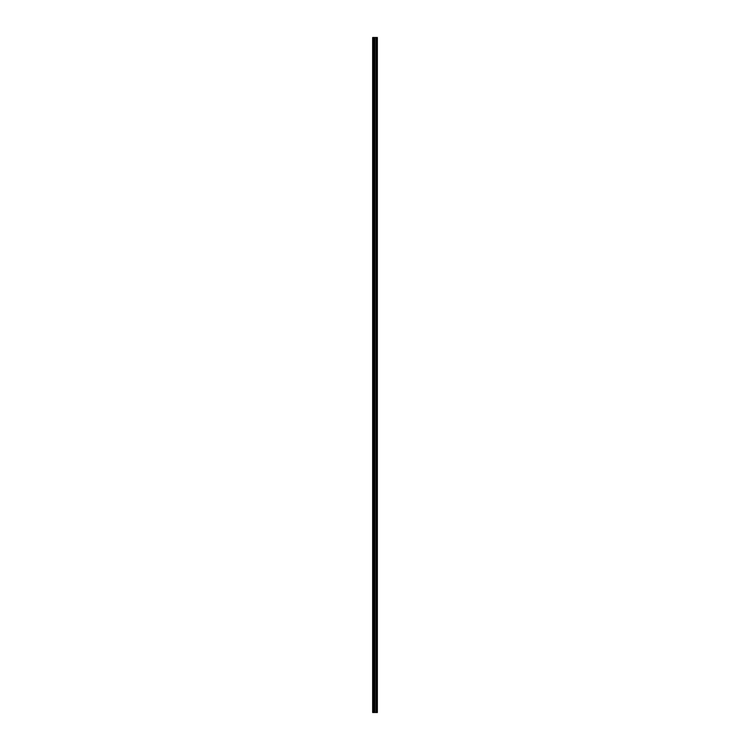 <?xml version="1.0" encoding="UTF-8"?>
<svg xmlns="http://www.w3.org/2000/svg" width="750" height="750" viewBox="0 0 750 750"><rect width="100%" height="100%" fill="white"/><g stroke="black" fill="none" stroke-linecap="round" stroke-linejoin="round"><path stroke-width="1.12" d="M374.203 712.5L377.353 712.5L377.353 37.5L372.647 37.5L372.647 712.5L374.203 712.5L374.203 37.5M374.297 37.5L374.297 712.5L374.288 37.5M376.744 37.5L376.744 712.5L376.725 37.5M376.959 712.5L376.959 37.5L376.959 712.5M376.959 708.422L376.959 704.634L376.959 708.422M376.959 702.441L376.959 698.663L376.959 702.441M376.959 696.469L376.959 692.691L376.959 696.469M376.959 690.497L376.959 686.719L376.959 690.497M376.959 684.525L376.959 680.737L376.959 684.525M376.959 678.553L376.959 674.766L376.959 678.553M376.959 672.581L376.959 668.794L376.959 672.581M376.959 666.6L376.959 662.822L376.959 666.6M376.959 660.628L376.959 656.85L376.959 660.628M376.959 654.656L376.959 650.878L376.959 654.656M376.959 648.684L376.959 644.897L376.959 648.684M376.959 642.712L376.959 638.925L376.959 642.712M376.959 636.741L376.959 632.953L376.959 636.741M376.959 630.759L376.959 626.981L376.959 630.759M376.959 624.788L376.959 621.009L376.959 624.788M376.959 618.816L376.959 615.037L376.959 618.816M376.959 612.844L376.959 609.056L376.959 612.844M376.959 606.872L376.959 603.084L376.959 606.872M376.959 600.9L376.959 597.112L376.959 600.9M376.959 594.919L376.959 591.141L376.959 594.919M376.959 588.947L376.959 585.169L376.959 588.947M376.959 582.975L376.959 579.197L376.959 582.975M376.959 577.003L376.959 573.216L376.959 577.003M376.959 571.031L376.959 567.244L376.959 571.031M376.959 565.059L376.959 561.272L376.959 565.059M376.959 559.078L376.959 555.3L376.959 559.078M376.959 553.106L376.959 549.328L376.959 553.106M376.959 547.134L376.959 543.356L376.959 547.134M376.959 541.163L376.959 537.375L376.959 541.163M376.959 535.191L376.959 531.403L376.959 535.191M376.959 529.219L376.959 525.431L376.959 529.219M376.959 523.237L376.959 519.459L376.959 523.237M376.959 517.266L376.959 513.488L376.959 517.266M376.959 511.294L376.959 507.516L376.959 511.294M376.959 505.322L376.959 501.534L376.959 505.322M376.959 499.35L376.959 495.562L376.959 499.35M376.959 493.378L376.959 489.591L376.959 493.378M376.959 487.397L376.959 483.619L376.959 487.397M376.959 481.425L376.959 477.647L376.959 481.425M376.959 475.453L376.959 471.675L376.959 475.453M376.959 469.481L376.959 465.694L376.959 469.481M376.959 463.509L376.959 459.722L376.959 463.509M376.959 457.538L376.959 453.75L376.959 457.538M376.959 451.556L376.959 447.778L376.959 451.556M376.959 445.584L376.959 441.806L376.959 445.584M376.959 439.613L376.959 435.825L376.959 439.613M376.959 433.641L376.959 429.853L376.959 433.641M376.959 427.669L376.959 423.881L376.959 427.669M376.959 421.697L376.959 417.909L376.959 421.697M376.959 415.716L376.959 411.938L376.959 415.716M376.959 409.744L376.959 405.966L376.959 409.744M376.959 403.772L376.959 399.984L376.959 403.772M376.959 397.8L376.959 394.012L376.959 397.8M376.959 391.828L376.959 388.041L376.959 391.828M376.959 385.856L376.959 382.069L376.959 385.856M376.959 379.875L376.959 376.097L376.959 379.875M376.959 373.903L376.959 370.125L376.959 373.903M376.959 367.931L376.959 364.144L376.959 367.931M376.959 361.959L376.959 358.172L376.959 361.959M376.959 355.988L376.959 352.2L376.959 355.988M376.959 350.016L376.959 346.228L376.959 350.016M376.959 344.034L376.959 340.256L376.959 344.034M376.959 338.062L376.959 334.284L376.959 338.062M376.959 332.091L376.959 328.303L376.959 332.091M376.959 326.119L376.959 322.331L376.959 326.119M376.959 320.147L376.959 316.359L376.959 320.147M376.959 314.175L376.959 310.387L376.959 314.175M376.959 308.194L376.959 304.416L376.959 308.194M376.959 302.222L376.959 298.444L376.959 302.222M376.959 296.25L376.959 292.462L376.959 296.25M376.959 290.278L376.959 286.491L376.959 290.278M376.959 284.306L376.959 280.519L376.959 284.306M376.959 278.325L376.959 274.547L376.959 278.325M376.959 272.353L376.959 268.575L376.959 272.353M376.959 266.381L376.959 262.603L376.959 266.381M376.959 260.409L376.959 256.622L376.959 260.409M376.959 254.437L376.959 250.65L376.959 254.437M376.959 248.466L376.959 244.678L376.959 248.466M376.959 242.484L376.959 238.706L376.959 242.484M376.959 236.512L376.959 232.734L376.959 236.512M376.959 230.541L376.959 226.762L376.959 230.541M376.959 224.569L376.959 220.781L376.959 224.569M376.959 218.597L376.959 214.809L376.959 218.597M376.959 212.625L376.959 208.837L376.959 212.625M376.959 206.644L376.959 202.866L376.959 206.644M376.959 200.672L376.959 196.894L376.959 200.672M376.959 194.7L376.959 190.922L376.959 194.7M376.959 188.728L376.959 184.941L376.959 188.728M376.959 182.756L376.959 178.969L376.959 182.756M376.959 176.784L376.959 172.997L376.959 176.784M376.959 170.803L376.959 167.025L376.959 170.803M376.959 164.831L376.959 161.053L376.959 164.831M376.959 158.859L376.959 155.081L376.959 158.859M376.959 152.888L376.959 149.1L376.959 152.888M376.959 146.916L376.959 143.128L376.959 146.916M376.959 140.944L376.959 137.156L376.959 140.944M376.959 134.963L376.959 131.184L376.959 134.963M376.959 128.991L376.959 125.213L376.959 128.991M376.959 123.019L376.959 119.241L376.959 123.019M376.959 117.047L376.959 113.259L376.959 117.047M376.959 111.075L376.959 107.287L376.959 111.075M376.959 105.103L376.959 101.316L376.959 105.103M376.959 99.122L376.959 95.344L376.959 99.122M376.959 93.15L376.959 89.372L376.959 93.15M376.959 87.178L376.959 83.4L376.959 87.178M376.959 81.206L376.959 77.419L376.959 81.206M376.959 75.234L376.959 71.447L376.959 75.234M376.959 69.262L376.959 65.475L376.959 69.262M376.959 63.281L376.959 59.503L376.959 63.281M376.959 57.309L376.959 53.531L376.959 57.309M376.959 51.337L376.959 47.559L376.959 51.337M376.959 45.366L376.959 41.578L376.959 45.366M377.269 712.5L377.269 37.5M372.947 712.5L372.947 37.5M377.044 712.5L377.044 37.5M376.884 712.5L376.884 37.5M376.828 712.5L376.828 37.5M376.641 712.5L376.641 37.5M376.172 712.5L376.172 37.5M376.125 712.5L376.125 37.5M374.906 712.5L374.906 37.5M374.859 712.5L374.859 37.5M374.381 712.5L374.381 37.5M373.884 712.5L373.884 37.5M373.819 712.5L373.819 37.5"/></g></svg>
